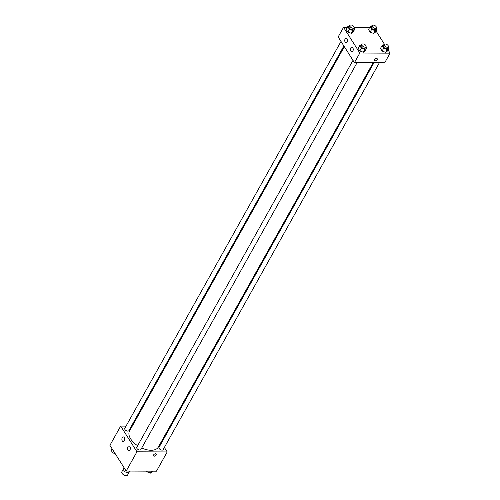 <?xml version="1.0" encoding="UTF-8"?>
<svg xmlns="http://www.w3.org/2000/svg" width="500" height="500" viewBox="0 0 500 500"><rect width="100%" height="100%" fill="white"/><g stroke="black" fill="none" stroke-linecap="round" stroke-linejoin="round"><path stroke-width="0.75" d="M123.206 469.375L121.856 471.788A3.294 1.8 29.2 0 0 123.856 474.969A3.294 1.8 29.2 0 0 127.606 475L129.081 472.362M164.369 447.444L167.213 451.938L156.456 471.188L126.2 471.044L109.919 445.344L120.675 426.094L126.019 426.119M156.219 454.988A1.644 0.969 -32.4 0 1 154.812 456.081A1.644 0.969 -32.4 0 1 153.506 455.863A1.644 0.969 -32.4 0 1 154.381 454.156A1.644 0.969 -32.4 0 1 156.287 454.1A1.644 0.969 -32.4 0 1 156.219 454.988M167.213 451.938L136.956 451.794L126.2 471.044M153.506 455.856A1.644 0.969 147.6 0 0 154.812 456.081A1.644 0.969 147.6 0 0 156.219 454.981A1.644 0.969 147.6 0 0 156.287 454.094M161.05 442.206L161.506 442.925M131.394 426.144L132.25 426.15M129.938 446.538A2.35 1.4 90.3 0 1 130.275 449.119A2.35 1.4 90.3 0 1 128.963 450.606A2.35 1.4 90.3 0 1 127.575 448.25A2.35 1.4 90.3 0 1 128.988 445.9A2.35 1.4 90.3 0 1 129.938 446.538M124.237 437.544A2.35 1.4 90.3 0 1 124.575 440.125A2.35 1.4 90.3 0 1 123.269 441.613A2.35 1.4 90.3 0 1 121.881 439.256A2.35 1.4 90.3 0 1 123.287 436.906A2.35 1.4 90.3 0 1 124.237 437.544M136.956 451.794L120.675 426.094M352.994 60.35L136.75 447.275A2.35 1.288 29.2 0 0 138.175 449.544A2.35 1.288 29.2 0 0 140.856 449.569L357.094 62.656M341.012 41.438L124.769 428.356A2.35 1.288 29.2 0 0 126.194 430.631A2.35 1.288 29.2 0 0 128.875 430.656L343.875 45.956M373.988 62.737L159.019 447.375A2.35 1.288 29.2 0 0 160.444 449.65A2.35 1.288 29.2 0 0 163.125 449.675L379.363 62.763M344.331 46.675L129.556 430.975A16.488 9.019 29.2 0 0 137.619 445.719M141.731 448A16.488 9.019 29.2 0 0 158.338 447.056L373.131 62.731M338.162 36.944L354.444 62.644L359.825 53.019L343.544 27.319L338.162 36.944M388.038 49.938L390.081 53.163L384.706 62.787L354.444 62.644M352.863 51.087A2.35 1.4 90.3 0 1 351.831 51.831A2.35 1.4 90.3 0 1 350.444 49.475A2.35 1.4 90.3 0 1 351.856 47.125A2.35 1.4 90.3 0 1 352.806 47.763A2.35 1.4 90.3 0 1 352.863 51.087M345.131 38.881A2.35 1.4 90.3 0 1 346.156 38.131A2.35 1.4 90.3 0 1 347.106 38.769A2.35 1.4 90.3 0 1 347.444 41.35A2.35 1.4 90.3 0 1 346.138 42.838A2.35 1.4 90.3 0 1 344.856 41.419A2.35 1.4 90.3 0 1 345.131 38.881M373.6 33.431L375.425 32.144L373.6 33.431L370.131 32.119L373.6 33.431L375.138 30.681L371.669 29.369L370.025 26.775L372.181 25.612M368.488 29.525L370.131 32.119L368.488 29.525L370.025 26.775M385.588 52.35L387.413 51.062L385.588 52.35L382.113 51.037L385.588 52.35L387.119 49.6L383.65 48.288L382.006 45.688L384.162 44.531M380.469 48.438L382.113 51.037L380.469 48.438L382.006 45.688M363.312 52.244L365.138 50.956L363.312 52.244L359.844 50.931L363.312 52.244L364.85 49.494L361.381 48.181L359.738 45.587L361.894 44.425M358.2 48.338L359.844 50.931L358.2 48.338L359.738 45.587M343.544 27.319L347.381 27.338M354.137 27.369L369.65 27.444M390.081 53.163L359.825 53.019M376.056 31.019L384.425 44.225M351.331 33.325L353.156 32.044L351.331 33.325L347.863 32.019L351.331 33.325L352.869 30.575L349.4 29.269L347.756 26.669L349.913 25.512M346.219 29.419L347.863 32.019L346.219 29.419L347.756 26.669M374.45 60.525A1.644 0.969 147.6 0 0 375.169 60.85A1.644 0.969 -32.4 0 1 374.45 60.525A1.644 0.969 -32.4 0 1 375.319 58.825A1.644 0.969 -32.4 0 1 377.231 58.762A1.644 0.969 -32.4 0 1 376.831 60.087A1.644 0.969 -32.4 0 1 375.169 60.85A1.644 0.969 147.6 0 0 376.831 60.087A1.644 0.969 147.6 0 0 377.231 58.762M376.163 28.131L376.962 29.394L375.138 30.681M372.206 25.562L371.438 26.938A2.35 1.288 29.2 0 0 372.869 29.213A2.35 1.288 29.2 0 0 375.55 29.231L376.319 27.856A2.35 1.288 29.2 0 0 375.625 26.106A2.35 1.288 29.2 0 0 373.244 25.106A2.35 1.288 29.2 0 0 372.206 25.562A2.35 1.288 29.2 0 0 373.631 27.831A2.35 1.288 29.2 0 0 376.319 27.856M371.669 29.369L370.131 32.119M376.962 29.394L375.425 32.144M388.144 47.05L388.944 48.312L387.119 49.6M384.194 44.475L383.425 45.85A2.35 1.288 29.2 0 0 384.85 48.125A2.35 1.288 29.2 0 0 387.531 48.15L388.3 46.775A2.35 1.288 29.2 0 0 387.606 45.025A2.35 1.288 29.2 0 0 385.225 44.019A2.35 1.288 29.2 0 0 384.194 44.475A2.35 1.288 29.2 0 0 385.619 46.75A2.35 1.288 29.2 0 0 388.3 46.775M383.65 48.288L382.113 51.037M388.944 48.312L387.413 51.062M353.894 28.025L354.694 29.294L352.869 30.575M349.938 25.456L349.169 26.831A2.35 1.288 29.2 0 0 350.594 29.106A2.35 1.288 29.2 0 0 353.275 29.131L354.044 27.756A2.35 1.288 29.2 0 0 353.356 26.006A2.35 1.288 29.2 0 0 350.975 25A2.35 1.288 29.2 0 0 349.938 25.456A2.35 1.288 29.2 0 0 351.362 27.731A2.35 1.288 29.2 0 0 354.044 27.756M349.4 29.269L347.863 32.019M354.694 29.294L353.156 32.044M365.875 46.944L366.675 48.206L364.85 49.494M361.925 44.375L361.156 45.75A2.35 1.288 29.2 0 0 362.581 48.019A2.35 1.288 29.2 0 0 365.262 48.044L366.031 46.669A2.35 1.288 29.2 0 0 365.337 44.919A2.35 1.288 29.2 0 0 362.956 43.913A2.35 1.288 29.2 0 0 361.925 44.375A2.35 1.288 29.2 0 0 363.35 46.644A2.35 1.288 29.2 0 0 366.031 46.669M361.381 48.181L359.844 50.931M366.675 48.206L365.138 50.956M152.619 471.169L150.419 473.125L146.95 471.812L146.525 471.144M151.512 471.163L150.419 473.125M147.325 471.144L146.95 471.812M115.244 453.756L112.7 452.794L111.056 450.2L111.962 448.575M113.606 451.169L112.7 452.794M130.35 471.062L128.15 473.019L124.681 471.706L123.038 469.113L123.944 467.488M129.244 471.062L128.15 473.019M125.588 470.081L124.681 471.706"/></g></svg>

